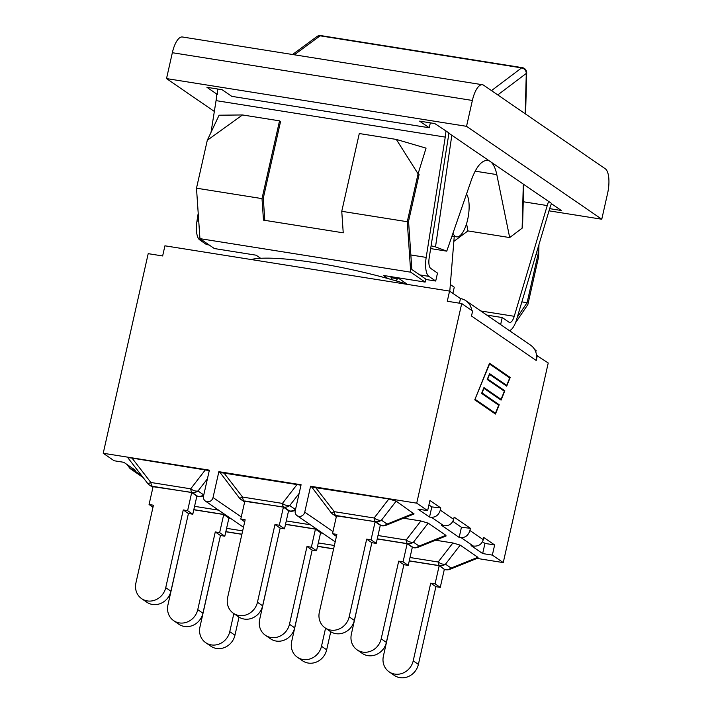 <?xml version="1.0" encoding="UTF-8"?>
<svg xmlns="http://www.w3.org/2000/svg" width="712" height="712" viewBox="0 0 712 712"><rect width="100%" height="100%" fill="white"/><g stroke="black" fill="none" stroke-linecap="round" stroke-linejoin="round"><path stroke-width="1.07" d="M523.302 184.364L522.127 228.178L509.685 237.568L496.798 174.6C495.632 168.984 493.87 164.962 491.52 162.532M488.939 160.761L487.729 160.423C481.721 160.102 476.266 166.653 471.344 180.1L446.762 251.158L435.513 246.886L451.826 135.262M466.565 223.666L467.909 230.919L453.847 241.395M430.653 248.595L446.762 251.158M431.098 245.827L435.513 246.886M466.529 194.029A22.731 8.33 -81 0 1 468.816 212.532A22.731 8.33 -81 0 1 456.588 236.847A22.731 8.33 -81 0 1 452.966 233.225M497.768 94.919L526.284 73.416A5.171 4.503 -127 0 0 521.629 67.889L491.494 90.611M525.198 113.76L526.284 73.416A5.171 1.371 1.5 0 0 526.693 72.909A5.171 5.171 0 0 0 522.341 67.667A5.171 1.896 99 0 0 521.629 67.889L320.115 35.822A5.171 4.494 -126.4 0 0 316.956 36.543L292.534 54.513M522.127 228.178L522.537 227.537M509.685 237.568L467.909 230.919M395.115 277.315L394.724 278.294L391.876 277.84L391.484 279.549M449.788 291.244L454.247 236.473M430.164 122.82A24.804 9.096 -81 0 1 430.182 123.559L429.238 127.76L419.599 121.138L434.792 123.559L448.863 132.877A33.063 12.122 -81 0 1 448.248 137.558L429.185 257.869A10.333 3.791 99 0 0 430.689 268.397L437.497 273.079L435.708 281.035L425.74 279.451M217.489 88.982A24.804 9.096 -81 0 1 217.409 94.5L206.925 87.3L222.108 89.721L231.756 96.343L429.238 127.76M448.827 133.206L551.542 203.418A24.804 9.096 99 0 0 549.62 208.794L516.609 319.528A18.601 6.817 -81 0 1 509.374 330.599M551.435 203.685L561.368 210.512L549.664 208.652M482.433 84.728L182.405 36.988A20.666 7.574 99 0 0 172.349 52.715L472.376 100.454A20.666 7.574 -81 0 1 482.433 84.728A20.666 7.574 -81 0 1 483.671 85.235L605.28 168.771A20.666 7.574 -81 0 1 607.603 193.352L601.774 219.225L466.538 126.327L166.519 78.587L214.339 111.446M166.519 78.587L172.349 52.715M549.014 210.832L601.774 219.225M217.409 94.5L216.742 94.402A24.804 9.096 99 0 1 216.056 100.632L445.249 137.096A24.804 9.096 99 0 0 445.943 130.866M466.538 126.327L472.376 100.454M500.634 324.592L502.218 317.543L509.036 322.225A10.333 3.791 99 0 0 509.65 322.474A10.333 3.791 99 0 0 514.242 316.306L547.243 205.572A33.063 12.122 -81 0 1 548.623 201.407M209.186 244.999L206.507 244.572L199.698 239.891A18.601 6.817 -81 0 1 196.993 220.942L198.212 213.262M211.028 132.343L216.056 100.632M387.871 278.543A110.841 17.72 -167.3 0 0 260.645 258.296L256.142 255.199L214.365 248.55L199.939 238.645L410.717 272.189L425.144 282.094L383.368 275.446L387.871 278.543A110.841 17.72 -167.3 0 1 407.807 284.453M452.885 293.38L454.265 287.23L450.331 284.533M418.327 173.301L419.092 174.511L418.077 173.817L426.052 148.141L396.317 139.427L418.077 173.817L426.052 148.141M219.091 115.21L242.507 114.952L207.299 140.273L219.091 115.21M396.317 139.427L359.293 133.536L341.76 211.304L343.228 232.824L263.476 220.133L262.007 198.612L279.531 120.844L280.555 121.547L263.289 198.167L264.802 220.346M410.717 272.189L407.273 221.726L418.077 173.817M419.092 174.511L408.555 221.281L411.848 269.51L425.812 279.104L425.144 282.094M341.76 211.304L407.273 221.726M242.507 114.952L279.531 120.844M538.957 244.572L538.655 256.649L536.866 254.736L536.955 251.292M515.426 322.945L527.859 304.567L538.655 256.649L536.225 253.721M517.312 317.178L527.094 302.716L537.64 255.946M510.62 330.039L509.97 331M521.869 301.888L527.094 302.716M199.939 238.645L196.494 188.19L262.007 198.612M196.494 188.19L207.299 140.273M259.471 258.367A4.13 3.791 124.5 0 1 259.115 257.246M397.964 277.769L397.447 278.73A4.13 3.791 124.5 0 1 395.525 280.715M397.447 278.73L394.724 278.294M389.9 276.487L391.876 277.84M391.796 276.781L393.772 278.143M419.68 274.894L428.891 276.363L435.708 281.035M502.218 317.543L486.803 315.087M428.891 276.363A18.601 6.817 -81 0 1 426.185 257.406L445.249 137.096M459.16 537.418L441.449 525.251L443.692 525.687C448.747 526.177 452.067 524.059 453.642 519.324L454.14 517.135L470.409 528.313L469.92 530.502C468.407 535.282 465.461 537.658 461.091 537.649L459.16 537.418L461.447 527.272L470.409 528.313M429.523 517.063L431.81 506.908L440.781 507.959L440.283 510.148C438.77 514.927 435.833 517.304 431.463 517.286L429.523 517.063L417.944 509.107L427.627 510.646L416.725 503.162L310.583 486.269L304.745 512.142A5.171 4.735 124.5 0 1 297.073 515.639A5.171 4.735 124.5 0 1 295.257 510.629L301.087 484.756L218.86 471.673L213.03 497.546A5.171 4.735 124.5 0 1 205.359 501.052A5.171 4.735 124.5 0 1 203.534 496.033L209.373 470.16L103.222 453.268L114.125 460.762L123.808 462.302L135.387 470.258L130.029 468.514L126.985 464.482M476.996 558.413L503.251 562.596L492.348 555.111L482.665 553.562L471.086 545.606L473.329 546.051C478.384 546.531 481.704 544.413 483.279 539.687L483.777 537.498L494.635 544.956L484.952 543.416L482.513 541.743M503.251 562.596L548.231 362.978L536.528 355.368A15.708 14.4 -55.5 0 0 530.671 345.222L465.951 300.767A15.708 14.4 124.5 0 1 471.753 310.441M260.645 258.296A110.841 17.72 -167.3 0 0 251.096 259.515M475.26 399.405L495.445 413.28L498.712 405.181L481.588 393.416L483.946 387.568L501.079 399.334L504.345 391.235L487.213 379.469L489.58 373.622L506.704 385.388L509.73 377.894L489.536 364.028L474.957 399.361M474.851 399.628L495.445 413.28M483.786 387.96L501.079 399.334M489.42 374.014L506.704 385.388M495.454 414.055L474.762 399.841L489.536 363.245L510.219 377.458L506.704 386.162L489.58 374.396L487.711 379.033L504.835 390.799L501.079 400.108L483.955 388.343L482.077 392.98L499.21 404.745L495.454 414.055M498.169 404.808L481.677 393.202M499.21 404.745L498.258 404.594M503.802 390.861L487.302 379.256M504.835 390.799L503.882 390.648M509.187 377.52L489.375 363.645M510.219 377.458L509.267 377.307M431.81 506.908L428.918 504.924M427.627 510.646L429.915 500.492L440.781 507.959M461.447 527.272L452.877 521.38M535.771 351.95L536.091 350.535L534.676 349.565M103.222 453.268L148.203 253.659L162.639 255.955L164.926 245.809L449.566 291.101L447.278 301.247L461.714 303.543L472.617 311.028L471.495 316.003L536.216 360.468L537.337 355.493M449.566 291.101L460.468 298.586L459.436 303.178M460.468 298.586A15.708 14.4 124.5 0 1 465.951 300.767M536.528 355.368A15.708 14.4 124.5 0 1 536.216 360.468M482.665 553.562L484.952 543.416M492.348 555.111L494.635 544.956M389.117 671.843L394.297 675.403A16.225 14.872 -55.5 0 0 418.389 664.403L413.209 660.843A16.225 14.872 124.5 0 1 389.117 671.843A16.225 14.872 124.5 0 1 383.394 656.099L400.794 578.366M409.249 560.949L439.171 565.711L444.35 569.271L440.265 587.382L435.895 586.688L418.389 664.403M413.209 660.843L430.724 583.128L435.895 586.688M430.724 583.128L435.085 583.822L440.265 587.382M435.566 540.212L452.894 542.971L460.192 545.143L477.868 557.291L451.132 568.06A8.268 7.574 124.5 0 1 445.231 569.538A8.268 3.035 -81 0 0 445.73 569.742A8.268 8.268 0 0 0 450.118 569.244A8.268 3.391 -111.9 0 0 451.132 568.06L445.481 564.18A8.268 5.358 -142.3 0 1 438.192 561.999A8.268 3.035 99 0 0 439.589 565.657L444.324 569.386M477.868 557.291L478.126 557.959L450.118 569.244M439.171 565.711L435.085 583.822M330.947 512.418A8.268 8.268 0 0 0 332.815 514.18A8.268 7.574 -55.5 0 0 335.699 515.319A8.268 3.035 -81 0 1 334.293 511.67A8.268 1.86 -37.7 0 1 330.947 512.418L311.785 487.097L388.859 498.978L396.157 501.15L414.09 513.966L386.073 525.251A8.268 3.391 -111.9 0 0 387.088 524.068L381.445 520.187A8.268 5.358 -142.3 0 1 374.147 518.007L334.293 511.67L315.478 487.302M310.583 486.269L311.785 487.097M357.095 649.851L362.274 653.402A16.225 14.872 -55.5 0 0 386.367 642.402L381.187 638.851A16.225 14.872 124.5 0 1 357.095 649.851A16.225 14.872 124.5 0 1 351.372 634.107L368.78 556.375M377.227 538.957L407.148 543.719L412.328 547.279L408.252 565.381L403.882 564.687L386.367 642.402M381.187 638.851L398.702 561.136L403.882 564.687M418.095 547.243L446.104 535.967L445.846 535.291L419.11 546.059A8.268 7.574 124.5 0 1 413.218 547.537A8.268 3.035 -81 0 0 413.708 547.742A8.268 8.268 0 0 0 418.095 547.243A8.268 3.391 -111.9 0 0 419.11 546.059L413.467 542.188A8.268 5.358 -142.3 0 1 406.169 540.008A8.268 3.035 99 0 0 407.567 543.657L413.218 547.537L412.301 547.394M403.544 518.211L420.881 520.97L428.179 523.151L445.846 535.291M398.702 561.136L403.072 561.83L408.252 565.381M407.148 543.719L403.072 561.83M325.072 627.851L330.252 631.411A16.225 14.872 -55.5 0 0 354.345 620.41L349.165 616.85A16.225 14.872 124.5 0 1 325.072 627.851A16.225 14.872 124.5 0 1 319.359 612.106L336.874 534.392L332.504 533.697L336.42 536.385M332.504 533.697L336.58 515.586L375.135 521.718L380.306 525.278L376.23 543.389L371.86 542.695L354.345 620.41M349.165 616.85L366.68 539.135L371.86 542.695M366.68 539.135L371.05 539.829L376.23 543.389M375.135 521.718L371.05 539.829M297.402 657.256L302.573 660.807A16.225 14.872 -55.5 0 0 326.666 649.807L321.495 646.256A16.225 14.872 124.5 0 1 297.402 657.256A16.225 14.872 124.5 0 1 291.68 641.512L309.079 563.771M330.742 631.731L326.666 649.807M325.562 628.189L321.495 646.256M333.599 548.916L317.525 546.362M239.232 497.822A8.268 8.268 0 0 0 241.092 499.584A8.268 7.574 -55.5 0 0 243.985 500.732A8.268 3.035 -81 0 1 242.578 497.074A8.268 1.86 -37.7 0 1 239.232 497.822L220.061 472.501L300.989 485.192M218.86 471.673L220.061 472.501M265.38 635.255L270.56 638.815A16.225 14.872 -55.5 0 0 294.652 627.815L289.473 624.255A16.225 14.872 124.5 0 1 265.38 635.255A16.225 14.872 124.5 0 1 259.658 619.511L277.057 541.779M285.512 524.361L315.434 529.123L320.614 532.683L316.529 550.794L312.168 550.1L294.652 627.815M289.473 624.255L306.988 546.54L312.168 550.1M306.988 546.54L311.358 547.234L316.529 550.794M315.434 529.123L311.358 547.234M295.338 510.264L294.359 510.655A8.268 3.391 -111.9 0 0 295.373 509.472L289.731 505.591A8.268 5.358 -142.3 0 1 282.433 503.411L242.578 497.074L223.764 472.706M233.358 613.255L238.538 616.814A16.225 14.872 -55.5 0 0 262.63 605.814L257.45 602.254A16.225 14.872 124.5 0 1 233.358 613.255A16.225 14.872 124.5 0 1 227.635 597.51L245.15 519.796L240.79 519.101L244.706 521.798M240.79 519.101L244.866 500.99L283.412 507.131L288.591 510.682L284.515 528.793L280.145 528.099L262.63 605.814M257.45 602.254L274.966 524.539L280.145 528.099M274.966 524.539L279.335 525.233L284.515 528.793M283.412 507.131L279.335 525.233M147.518 483.226A8.268 8.268 0 0 0 149.378 484.988A8.268 7.574 -55.5 0 0 152.261 486.136A8.268 3.035 -81 0 1 150.864 482.478A8.268 1.86 -37.7 0 1 147.518 483.226L128.24 458.27C127.893 457.718 129.166 457.665 132.04 458.11L209.275 470.596M153.08 486.697L192.115 492.473A8.268 7.574 -55.5 0 0 198.016 490.995A8.268 5.358 -142.3 0 1 190.718 488.824L150.864 482.478L132.04 458.11M141.644 598.667L146.823 602.218A16.225 14.872 -55.5 0 0 170.916 591.218L165.736 587.667A16.225 14.872 124.5 0 1 141.644 598.667A16.225 14.872 124.5 0 1 135.921 582.923L153.436 505.209L149.066 504.514L152.991 507.202M149.066 504.514L153.151 486.403L191.697 492.535L196.877 496.086L192.792 514.197L188.431 513.503L170.916 591.218M165.736 587.667L183.251 509.952L188.431 513.503M205.421 469.787L190.718 488.824A8.268 3.035 -81 0 0 192.115 492.473L197.758 496.353A8.268 3.035 -81 0 0 198.256 496.558A8.268 8.268 0 0 0 202.644 496.059A8.268 3.391 -111.9 0 0 203.659 494.876L198.016 490.995L207.415 478.829M183.251 509.952L187.621 510.646L192.792 514.197M191.697 492.535L187.621 510.646M173.666 620.659L178.837 624.219A16.225 14.872 -55.5 0 0 202.929 613.219L197.758 609.659A16.225 14.872 124.5 0 1 173.666 620.659A16.225 14.872 124.5 0 1 167.943 604.915L185.343 527.183M193.798 509.765L223.719 514.527L228.899 518.087L224.814 536.198L220.444 535.504L202.929 613.219M197.758 609.659L215.273 531.944L220.444 535.504M215.273 531.944L219.634 532.638L224.814 536.198M223.719 514.527L219.634 532.638M205.679 642.66L210.859 646.211A16.225 14.872 -55.5 0 0 234.951 635.211L229.771 631.66A16.225 14.872 124.5 0 1 205.679 642.66A16.225 14.872 124.5 0 1 199.965 626.916L217.365 549.183M239.027 617.135L234.951 635.211M233.847 613.593L229.771 631.66M241.884 534.32L225.811 531.766M416.725 503.162L461.714 303.543M496.798 174.6L475.153 171.156M294.332 54.797L320.115 35.822A5.171 1.896 -81 0 1 320.827 35.6A5.171 5.171 0 0 0 316.956 36.543M523.231 201.745L547.243 205.572M407.326 284.302L397.928 277.849M199.698 239.891L202.377 240.318M480.831 310.984L514.242 316.306M196.993 220.942L198.755 221.218M410.86 254.967L426.185 257.406M141.706 475.696L133.144 469.822M483.279 539.687L469.92 530.502M461.091 537.649L473.329 546.051M431.463 517.286L443.692 525.687M453.642 519.324L440.283 510.148M460.192 545.143L445.481 564.18A8.268 7.574 124.5 0 1 439.589 565.657L409.275 560.833M452.894 542.971L438.192 561.999L410.023 557.523M332.993 531.544L304.745 512.142M428.179 523.151L413.467 542.188A8.268 7.574 124.5 0 1 407.567 543.657L377.253 538.833M420.881 520.97L406.169 540.008L378.001 535.522M386.073 525.251A8.268 8.268 0 0 1 381.685 525.75A8.268 3.035 -81 0 1 381.196 525.545A8.268 7.574 -55.5 0 0 387.088 524.068L413.832 513.299M336.518 515.889L375.553 521.665A8.268 3.035 -81 0 1 374.147 518.007L388.859 498.978M380.279 525.394L381.196 525.545L375.553 521.665A8.268 7.574 -55.5 0 0 381.445 520.187L396.157 501.15M334.373 545.481L318.3 542.927M317.561 546.237L333.625 548.801M241.27 516.948L213.03 497.546M315.051 527.984A8.268 3.035 99 0 0 315.852 529.069L321.495 532.941L320.587 532.798M316.742 529.149A8.268 7.574 124.5 0 1 315.852 529.069L285.539 524.246M322.385 533.03A8.268 7.574 124.5 0 1 321.495 532.941A8.268 3.035 -81 0 0 321.993 533.146A8.268 8.268 0 0 0 322.678 533.226M310.343 524.762L286.286 520.926M295.533 509.409L295.373 509.472A8.268 7.574 -55.5 0 1 289.481 510.949L288.565 510.807M294.359 510.655A8.268 8.268 0 0 1 289.971 511.154A8.268 3.035 -81 0 1 289.481 510.949L283.83 507.069A8.268 3.035 -81 0 1 282.433 503.411L297.144 484.382M244.803 501.293L283.83 507.069A8.268 7.574 -55.5 0 0 289.731 505.591L299.129 493.425M196.85 496.211L197.758 496.353A8.268 7.574 -55.5 0 0 203.659 494.876L203.81 494.813M223.328 513.397A8.268 3.035 99 0 0 224.138 514.473L228.872 518.202M225.028 514.562A8.268 7.574 124.5 0 1 224.138 514.473L193.824 509.65M230.67 518.434A8.268 7.574 124.5 0 1 229.78 518.354A8.268 3.035 -81 0 0 230.279 518.558A8.268 8.268 0 0 0 230.955 518.63M218.629 510.166L194.563 506.339M242.658 530.885L226.585 528.331M225.838 531.642L241.911 534.205M451.969 236.117L456.588 236.847M522.341 67.667L320.827 35.6M526.693 72.909L525.589 114.027M523.694 184.63L522.537 227.564M130.109 468.567L142.64 477.173M445.73 569.742L444.297 569.511M413.708 547.742L412.275 547.51M336.358 516.609L332.815 514.18M381.685 525.75L380.252 525.518M321.993 533.146L320.56 532.923M244.634 502.013L241.092 499.584M289.971 511.154L288.538 510.922M152.92 487.417L149.378 484.988M198.256 496.558L196.823 496.326M203.623 495.668L202.644 496.059M230.279 518.558L228.846 518.327M335.192 541.832L297.073 515.639M243.477 527.236L205.359 501.052"/></g></svg>
